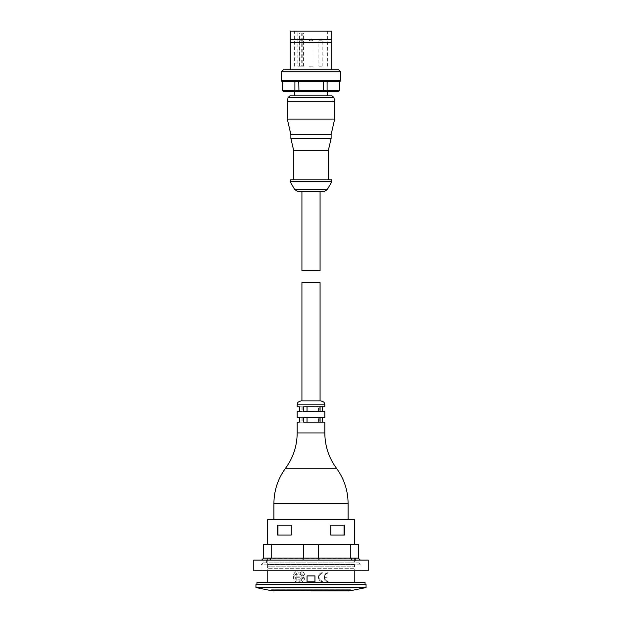 <?xml version="1.0" encoding="UTF-8"?>
<svg xmlns="http://www.w3.org/2000/svg" width="622" height="622" viewBox="0 0 622 622"><rect width="100%" height="100%" fill="white"/><g stroke="black" fill="none" stroke-linecap="round" stroke-linejoin="round"><path stroke-width="0.47" stroke-dasharray="3.11 2.33" d="M311 191.716L320.073 191.716L311 191.716M301.927 270.648L320.073 270.648M327.576 91.481L294.424 91.481L327.576 91.481M294.424 95.819L327.576 95.819L294.424 95.819M294.898 81.614L294.898 90.688L295.489 91.481L283.445 91.481L282.676 90.688L323.222 90.688L323.043 91.481L298.957 91.481L298.778 81.614L323.222 81.614L282.582 81.614M282.676 81.614L282.582 90.688M295.489 91.481L298.957 91.481M323.043 91.481L326.511 91.481L327.102 90.688L339.324 90.688L338.555 91.481L326.511 91.481M339.324 81.614L327.102 81.614L327.102 90.688L323.222 90.688L323.222 81.614L339.324 81.614L339.418 90.688M299.159 66.22L303.108 66.22L299.159 66.22L299.159 40.772L303.108 40.772L299.159 40.772L300.939 38.992M309.025 66.22L312.975 66.22L309.025 66.22L309.025 40.772L312.975 40.772L309.025 40.772L312.975 40.772L309.025 40.772L310.806 38.992L309.025 40.772L309.025 66.22L312.975 66.22L309.025 66.22M318.892 66.22L322.841 66.22L318.892 66.22L318.892 40.772L322.841 40.772L318.892 40.772L320.672 38.992M302.766 33.075L297.868 33.075L303.458 33.075L302.766 33.075L302.766 66.22L301.219 66.22L301.219 33.075M297.868 33.075L297.868 66.22L302.766 66.22M301.219 66.22L297.868 66.22M282.194 81.614L339.806 81.614M327.102 81.614L323.222 81.614M340.599 71.748L281.401 71.748M290.28 42.739L290.28 39.785L331.72 39.785L331.72 69.773L290.28 69.773L290.28 42.739L331.72 42.739M331.72 31.1L290.28 31.1M338.625 69.773L283.375 69.773M290.28 69.773L331.72 69.773M327.374 31.1L294.626 31.1L327.374 31.1L327.374 66.22M290.023 95.819L331.977 95.819M287.325 101.744L334.675 101.744M287.325 119.113L334.675 119.113M290.871 134.5L331.129 134.5M290.871 138.442L331.129 138.442M293.638 150.407L328.362 150.407M328.362 179.882L293.638 179.882L328.362 179.882M290.28 179.882L331.72 179.882M290.28 181.849L331.72 181.849M298.257 191.716L323.743 191.716M344.044 535.06L344.044 525.193L330.733 525.193L330.733 535.06L344.044 535.06L330.733 535.06L330.733 525.193L344.541 525.193L330.733 525.193L330.733 535.06L344.541 535.06L344.044 535.06L344.541 535.06L344.541 525.193L344.044 525.193M277.956 525.193L277.459 525.193L277.459 535.06L277.459 525.193L277.459 535.06L291.267 535.06L277.956 535.06L291.267 535.06L291.267 525.193L277.459 525.193L277.956 525.193L277.956 535.06L277.459 535.06L277.956 535.06M350.559 589.703L271.441 589.718L350.559 589.718L351.352 590.503L270.648 590.503L351.352 590.503M349.828 589.703L272.172 589.703L349.828 589.703L349.339 590.503M273.905 519.269L348.095 519.269M311 519.269L274.496 519.269L311 519.269M297.184 422.19L318.448 422.19L318.448 417.455L297.184 417.455M318.448 422.19L299.369 422.19M299.369 417.455L314.973 417.455L314.973 422.19M314.973 417.455L318.448 417.455M302.836 417.455L302.836 422.19M303.552 422.19L324.816 422.19M324.816 417.455L303.552 417.455M319.164 417.455L319.164 422.19M297.184 411.539L318.448 411.539L318.448 406.796L297.184 406.796M318.448 411.539L299.369 411.539M299.369 406.796L314.973 406.796L314.973 411.539M314.973 406.796L318.448 406.796M302.836 406.796L302.836 411.539M303.552 411.539L324.816 411.539M324.816 406.796L303.552 406.796M319.164 406.796L319.164 411.539M320.073 282.489L301.927 282.489M301.134 400.879L320.866 400.879M347.504 519.665L274.496 519.665M299.159 582.612C305.76 583.086 307.291 572.294 300.675 570.973L297.643 570.973C291.057 572.24 292.55 583.133 299.159 582.612C302.712 582.301 304.687 580.326 305.083 576.695C304.889 573.772 303.419 571.867 300.675 570.973L297.643 570.973C294.914 571.843 293.452 573.748 293.242 576.695C293.646 580.342 295.613 582.316 299.159 582.612L354.804 582.612L299.159 582.612M354.408 558.144L267.592 558.144L354.408 558.144L354.408 564.457L267.592 564.457L267.592 566.829L354.408 566.829L267.592 566.829L267.196 568.298L354.804 568.298L267.196 568.298L267.196 570.771M307.05 575.902L314.95 575.902L314.95 581.827L307.05 581.827M328.159 572.73C322.911 572.73 322.911 581.609 328.159 581.609L328.159 581.275C325.982 580.956 324.738 579.642 324.412 577.34L327.086 577.34L324.412 577.006C324.731 574.705 325.982 573.391 328.159 573.072L328.159 572.73C322.911 572.73 322.911 581.609 328.159 581.609L328.159 581.275C325.982 580.956 324.738 579.642 324.412 577.34L327.086 577.34L324.412 577.006C324.731 574.705 325.982 573.391 328.159 573.072L328.159 572.73M322.406 572.73C317.127 572.831 317.127 581.508 322.406 581.609L322.406 581.275C317.562 578.538 317.562 575.801 322.406 573.072L322.406 572.73C317.127 572.831 317.127 581.508 322.406 581.609L322.406 581.275C317.562 578.538 317.562 575.801 322.406 573.072L322.406 572.73M267.592 519.665L354.408 519.665M354.408 544.53L267.592 544.53L354.408 544.53M291.267 535.06L291.267 525.193M344.541 535.06L344.541 525.193L344.541 535.06M255.945 584.587L366.055 584.587M365.067 584.587L256.933 584.587L365.067 584.587M301.266 578.235C299.33 579.875 297.782 579.556 296.624 577.286L303.863 577.286C300.675 582.69 297.541 582.69 294.463 577.286L295.419 577.286C297.355 581.127 299.75 581.446 302.626 578.235L301.266 578.235C299.33 579.875 297.782 579.556 296.624 577.286L303.863 577.286C300.675 582.69 297.549 582.69 294.463 577.286L295.419 577.286C297.355 581.127 299.75 581.446 302.626 578.235L301.266 578.235M294.463 576.104C297.549 570.701 300.675 570.701 303.863 576.104L302.906 576.104C300.908 572.256 298.506 571.937 295.699 575.156L297.059 575.156C298.964 573.507 300.512 573.826 301.693 576.104L294.463 576.104C297.549 570.701 300.683 570.701 303.863 576.104L302.906 576.104C300.908 572.256 298.506 571.937 295.699 575.156L297.059 575.156C298.964 573.507 300.512 573.826 301.693 576.104L294.463 576.104M271.441 589.703L270.648 590.503M255.945 587.549L366.055 587.549M270.492 590.503L351.508 590.503M365.067 582.612L256.933 582.612M360.332 560.119L261.668 560.119L360.332 560.119L358.358 558.144L358.358 544.53L318.565 544.53L318.565 558.144L350.792 558.144L350.792 544.53M352.239 560.119L350.792 558.144L358.358 558.144M319.094 560.119L318.565 558.144L303.435 558.144L303.435 544.53L318.565 544.53M302.906 560.119L303.435 558.144L271.208 558.144L271.208 544.53L303.435 544.53M269.761 560.119L271.208 558.144L263.642 558.144L263.642 544.53L271.208 544.53M261.668 560.119L263.642 558.144M253.776 560.119L368.224 560.119M354.804 558.144L267.196 558.144L354.804 558.144L355.597 558.937L266.403 558.937L355.597 558.937L355.597 562.879L266.403 562.879L355.597 562.879M359.049 562.879L262.95 562.879L359.049 562.879L361.024 564.854L260.976 564.854L361.024 564.854L361.024 570.771L260.976 570.771L361.024 570.771M368.224 570.771L253.776 570.771M299.423 66.22L299.423 33.075M340.599 80.821L281.401 80.821M288.079 97.452L333.921 97.452M294.836 189.749L327.164 189.749M324.816 404.829L297.184 404.829M297.184 432.982L324.816 432.982M285.545 468.234L336.455 468.234M273.905 503.486L348.095 503.486M267.592 558.144L267.592 564.457L354.408 564.457L354.804 570.771M303.108 66.22L303.108 40.772L301.328 38.992M312.975 40.772L311.194 38.992L312.975 40.772L312.975 66.22L312.975 40.772M322.841 66.22L322.841 40.772L321.061 38.992M303.458 66.22L303.458 33.075M294.626 66.22L294.626 31.1M301.927 417.455L301.927 422.19M301.927 406.796L301.927 411.539M266.403 562.879L266.403 558.937L267.196 558.144M260.976 570.771L260.976 564.854L262.95 562.879M272.172 589.703L272.661 590.503"/><path stroke-width="0.93" d="M320.073 191.716L320.073 270.648L301.927 270.648L301.927 191.716M327.576 95.819L327.576 91.481M283.445 91.481L282.582 90.688L283.445 91.481L295.489 91.481L294.898 90.688L282.676 90.688L282.676 81.614L298.778 81.614L298.957 91.481L323.043 91.481L323.222 90.688L294.898 90.688L294.898 81.614M339.324 81.614L339.418 90.688L338.625 91.481L339.324 90.688L327.102 90.688L326.511 91.481L338.555 91.481M326.511 91.481L323.043 91.481M298.957 91.481L295.489 91.481M323.222 81.614L323.222 90.688L327.102 90.688L327.102 81.614M340.599 80.821L339.806 81.614L282.194 81.614L281.401 80.821L340.599 80.821L340.599 71.748L281.401 71.748L281.401 80.821M282.582 90.688L282.676 81.614M331.72 69.773L331.72 31.1L290.28 31.1L290.28 69.773M290.28 39.785L331.72 39.785M290.28 42.739L331.72 42.739M281.401 71.748L283.375 69.773L338.625 69.773L340.599 71.748M333.921 97.452L288.079 97.452L290.023 95.819L331.977 95.819L333.921 97.452L334.675 101.744L287.325 101.744L287.325 119.113L334.675 119.113L334.675 101.744M334.675 119.113L331.129 134.5L290.871 134.5L287.325 119.113M331.129 134.5L331.129 138.442L290.871 138.442L290.871 134.5M331.129 138.442L328.362 150.407L293.638 150.407L290.871 138.442M328.362 150.407L328.362 179.882M331.72 179.882L290.28 179.882L290.28 181.849L331.72 181.849L331.72 179.882M327.164 189.749L294.836 189.749L298.257 191.716L323.743 191.716L327.164 189.749L331.72 181.849M291.267 525.193L291.267 535.06L277.459 535.06L277.459 525.193L291.267 525.193L291.267 535.06M277.956 535.06L277.956 525.193M344.044 525.193L344.044 535.06M344.541 535.06L330.733 535.06L330.733 525.193L344.541 525.193L344.541 535.06M348.095 519.269L273.905 519.269L273.905 503.486L348.095 503.486L348.095 519.269M297.184 404.829C297.728 403.67 296.243 402.348 301.134 400.879L320.866 400.879C325.384 402.232 324.171 403.445 324.56 403.429L324.816 404.829L297.184 404.829L297.184 406.796L299.369 406.796L299.369 411.539L297.184 411.539L297.184 417.455L299.369 417.455L299.369 422.19L297.184 422.19L297.184 432.982C297.083 445.982 293.203 457.73 285.545 468.234C277.886 478.738 274.007 490.486 273.905 503.486M297.184 432.982L324.816 432.982L324.816 422.19L303.552 422.19L303.552 417.455L324.816 417.455L324.816 411.539L303.552 411.539L303.552 406.796L324.816 406.796L324.816 404.829M307.027 417.455L307.027 422.19M322.631 417.455L322.631 422.19M307.027 406.796L307.027 411.539M322.631 406.796L322.631 411.539M301.927 400.879L301.927 282.489L320.073 282.489L320.073 400.879M274.496 519.269L274.496 519.665L347.504 519.665L347.504 519.269M267.196 570.771L267.196 582.612M307.05 581.827L307.05 575.902L314.95 575.902L314.95 581.827L307.05 581.827L307.05 575.902M354.408 544.53L354.408 519.665L267.592 519.665L267.592 544.53M366.055 584.587L255.945 584.587L255.945 587.549L366.055 587.549L366.055 584.587M366.055 587.549L351.508 590.503L270.492 590.503L255.945 587.549M256.933 584.587L256.933 582.612L365.067 582.612L365.067 584.587M261.668 560.119L263.642 558.144L263.642 544.53L271.208 544.53L271.208 558.144L263.642 558.144M269.761 560.119L271.208 558.144L303.435 558.144L303.435 544.53L271.208 544.53M302.906 560.119L303.435 558.144L318.565 558.144L318.565 544.53L303.435 544.53M319.094 560.119L318.565 558.144L350.792 558.144L350.792 544.53L318.565 544.53M352.239 560.119L350.792 558.144L358.358 558.144L358.358 544.53L350.792 544.53M360.332 560.119L358.358 558.144M368.224 560.119L253.776 560.119L253.776 570.771L368.224 570.771L368.224 560.119M311 590.9L348.297 590.9L311 590.9M324.816 432.982C324.917 445.982 328.797 457.73 336.455 468.234L285.545 468.234M294.424 95.819L294.424 91.481M339.418 90.688L339.418 81.614M288.079 97.452L287.325 101.744M293.638 150.407L293.638 179.882M294.836 189.749L290.28 181.849M320.073 417.455L320.073 422.19M320.073 406.796L320.073 411.539M336.455 468.234C344.114 478.738 347.993 490.486 348.095 503.486M354.804 570.771L354.804 582.612M349.339 590.503L348.297 590.9M272.661 590.503L273.703 590.9"/></g></svg>
